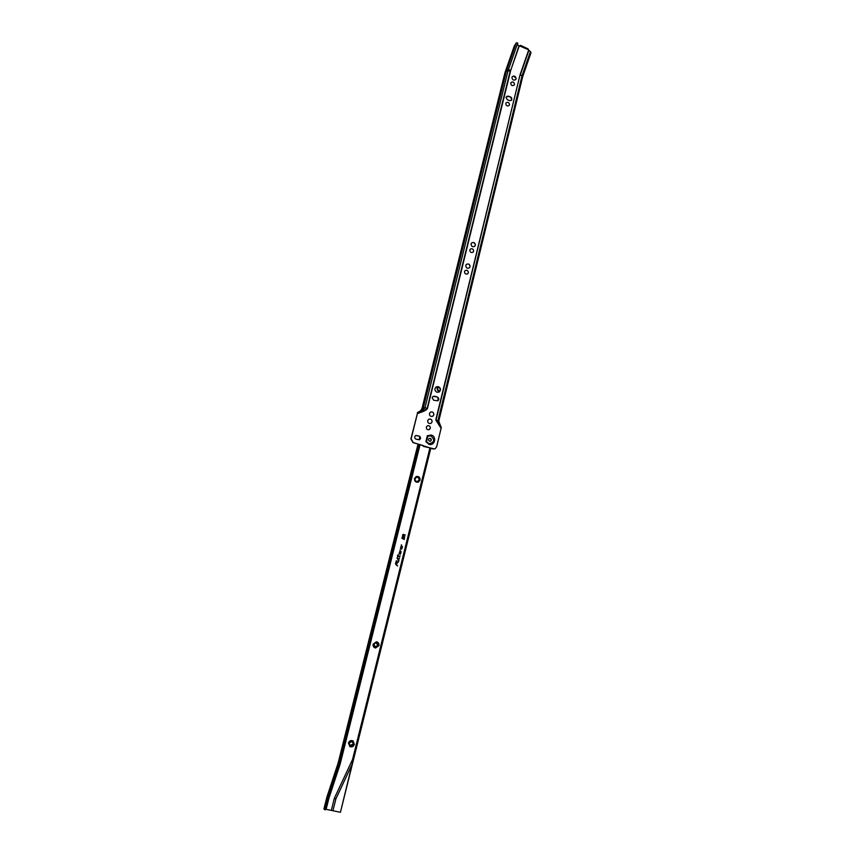 <?xml version="1.0" encoding="UTF-8"?>
<svg xmlns="http://www.w3.org/2000/svg" width="855" height="855" viewBox="0 0 855 855"><rect width="100%" height="100%" fill="white"/><g stroke="black" fill="none" stroke-linecap="round" stroke-linejoin="round"><path stroke-width="1.28" d="M512.327 76.619C514.496 75.561 515.725 76.319 516.025 78.895L515.693 79.59C513.524 80.723 512.284 79.985 511.963 77.367L512.316 76.64C514.486 75.497 515.725 76.234 516.057 78.863L515.64 79.654M513.534 76.02L516.078 78.339M511.108 82.454C513.064 81.514 514.165 82.198 514.421 84.506L514.133 85.137C512.177 86.152 511.055 85.479 510.777 83.127L511.098 82.475C513.043 81.449 514.165 82.112 514.454 84.474L514.133 85.137M505.957 97.278L507.357 99.768L509.826 100.655L511.771 100.185L510.713 97.021L508.255 96.134L505.957 97.278M506.139 102.76C508.094 101.831 509.195 102.525 509.441 104.834L509.131 105.475C507.175 106.48 506.064 105.806 505.786 103.455L506.117 102.782C508.084 101.766 509.206 102.44 509.484 104.791L509.131 105.475M471.704 242.852C473.927 241.997 475.124 242.831 475.295 245.321L474.643 246.39M471.073 243.899L471.639 242.906C473.884 241.933 475.113 242.724 475.327 245.3L474.739 246.304C472.494 247.266 471.276 246.464 471.073 243.899M473.862 242.564L475.295 244.284M470.389 249.051C472.388 248.303 473.456 249.051 473.595 251.285L473.093 252.172C471.084 253.027 469.983 252.3 469.812 250.002L470.336 249.104C472.345 248.239 473.446 248.955 473.627 251.252L473.007 252.246M466.467 264.313C468.7 263.511 469.887 264.345 470.026 266.824L469.438 267.85C467.193 268.769 465.975 267.957 465.793 265.413L466.403 264.377C468.647 263.436 469.876 264.248 470.058 266.803L469.331 267.936M468.818 264.163L470.004 265.659M465.141 270.565C467.14 269.859 468.198 270.618 468.326 272.831L467.685 273.835M464.511 271.569L465.077 270.618C467.097 269.785 468.187 270.511 468.358 272.809L467.781 273.76C465.761 274.583 464.671 273.846 464.511 271.569M432.149 397.639L433.635 400.236L437.824 400.824C439.235 399.349 439.043 398.077 437.258 396.987L434.618 396.207L433.036 396.421L432.149 397.639M430.631 412.046C432.769 411.672 433.827 412.602 433.806 414.846L432.566 416.353M429.424 413.542L430.46 412.131C432.673 411.565 433.806 412.463 433.838 414.825L432.769 416.246C430.557 416.802 429.445 415.893 429.424 413.542M428.921 419.132C431.048 418.779 432.096 419.72 432.064 421.943L430.963 423.385C428.804 423.898 427.692 422.99 427.671 420.649L428.75 419.217C430.952 418.672 432.074 419.57 432.096 421.932L430.792 423.471M427.479 425.747C429.37 425.459 430.311 426.303 430.268 428.28L429.092 429.67M426.324 427.126L427.318 425.822C429.296 425.352 430.289 426.175 430.3 428.27L429.296 429.584C427.329 430.033 426.335 429.21 426.324 427.126M419.388 439.791L420.521 438.476L419.132 436.05L415.829 435.494M420.542 438.465L419.581 439.705L416.118 439.235C414.397 438.177 414.248 436.958 415.669 435.58L419.153 436.039L420.542 438.465M429.263 438.423C428.163 439.449 428.27 440.368 429.573 441.191L430.567 441.095C431.679 440.069 431.583 439.149 430.268 438.326L430.012 438.423C431.326 439.246 431.422 440.165 430.311 441.191L430.567 441.095M428.986 444.333C434.757 446.214 437.119 436.488 431.251 435.035L427.361 435.708L425.908 441.65L428.986 444.333M427.789 436.264L426.474 441.661L428.964 443.692C434.522 442.473 435.163 439.855 430.877 435.826L427.789 436.264L427.361 435.708M436.189 386.898L438.123 386.77C440.614 388.266 440.891 390.051 438.968 392.114L438.882 392.156M438.38 386.631C440.881 388.138 441.159 389.912 439.224 391.975L437.001 392.263C434.511 390.788 434.222 389.014 436.114 386.941L438.38 386.631M434.639 448.961L423.503 446.385L422.979 445.466L412.997 442.612L410.892 438.946L417.368 413.67C418.384 413.008 426.656 410.87 427.468 408.401L427.169 408.327C424.636 410.678 421.387 412.367 417.432 413.393L417.432 413.393C420.66 412.174 423.161 410.315 424.967 407.792L427.169 408.327L510.146 71.211L508.062 70.73L424.967 407.792L423.343 407.653L421.536 410.218L417.347 412.676M417.368 413.67L411.137 438.839L413.243 442.516L433.122 448.961L435.045 448.811L436.595 446.898L441.116 428.312L435.783 419.955L520.064 74.823L522.052 75.753L530.431 51.642L528.401 49.708L517.254 44.909M527.93 49.002L528.401 49.708M517.66 43.819L517.264 45.026M517.628 43.99L517.286 44.727M517.713 43.53L517.254 42.771L516.174 43.028L514.229 46.117L504.942 72.75L506.449 70.944L423.343 407.653L422.081 408.263L420.778 410.582M530.431 51.642L531.03 52.636L522.683 76.565M422.081 408.263L504.942 72.75M435.783 419.955L438.679 421.248M441.116 428.312L441.062 427.297M426.474 441.661L425.908 441.65M520.396 45.454L520.706 46.074M437.824 400.824L438.134 397.65M433.132 396.357L437.204 397.019L438.391 398.088M506.919 96.23L510.403 96.989L511.782 98.197L511.034 97.31M511.653 100.313L511.75 98.229M349.919 745.475L353.307 744.042L352.185 741.488L349.096 743.091L350.187 745.645L353.307 744.053L352.463 741.648M349.77 745.913L350.08 746.105C351.843 746.682 353.083 746.052 353.81 744.203L352.484 741.157C350.742 740.612 349.513 741.253 348.808 743.081L350.101 746.116C351.865 746.693 353.104 746.062 353.831 744.224L352.805 741.349M348.712 743.07L350.069 746.244C351.907 746.853 353.211 746.191 353.959 744.256L352.559 741.071C350.742 740.494 349.46 741.167 348.712 743.07M349.716 746.03L350.048 746.223C351.886 746.832 353.179 746.169 353.938 744.245L352.891 741.264M348.626 743.059L350.037 746.372C351.961 747.003 353.307 746.308 354.098 744.299L352.634 740.975C350.732 740.377 349.396 741.082 348.626 743.059M349.674 746.148L350.016 746.351C351.939 746.981 353.286 746.297 354.077 744.288L352.613 740.954M348.541 743.048L350.005 746.501C352.004 747.152 353.414 746.436 354.237 744.342L352.709 740.879C350.732 740.259 349.342 740.986 348.541 743.048M349.631 746.265L349.984 746.479C351.982 747.131 353.393 746.415 354.205 744.331L353.072 741.093M348.445 743.038L349.973 746.618C352.046 747.302 353.51 746.554 354.355 744.384L352.773 740.783C350.721 740.141 349.278 740.89 348.445 743.038M349.577 746.372L349.952 746.607C352.025 747.291 353.489 746.543 354.344 744.374L353.158 740.996M375.174 646.979L377.867 645.343L376.072 642.629L373.753 644.328L375.516 647.053L377.878 645.354L376.414 642.693M375.163 647.427L378.37 645.472L376.243 642.233L373.475 644.264L375.58 647.513L378.391 645.482L376.627 642.308M373.389 644.242C373.143 646.081 373.881 647.203 375.591 647.63L378.53 645.514C378.765 643.665 378.017 642.533 376.275 642.126L373.389 644.242M375.153 647.545L378.498 645.514L376.692 642.201M373.304 644.221C373.047 646.134 373.817 647.31 375.602 647.759L378.658 645.557C378.915 643.623 378.124 642.436 376.318 642.02L373.304 644.221M375.142 647.663L378.637 645.546L376.745 642.094M373.218 644.21C372.962 646.188 373.753 647.417 375.602 647.887L378.797 645.589C379.054 643.569 378.241 642.351 376.36 641.902L373.218 644.21M375.131 647.78L378.765 645.578L376.799 641.987M373.133 644.178C372.855 646.241 373.678 647.524 375.602 648.005L378.925 645.621C379.193 643.526 378.348 642.255 376.382 641.795L373.133 644.178M375.121 647.898L378.904 645.611L376.852 641.881M415.06 478.821C415.006 480.799 415.915 481.643 417.806 481.376L419.036 479.954C419.089 477.966 418.17 477.122 416.267 477.411L415.06 478.821M417.571 481.451L419.025 479.954C419.121 478.105 418.277 477.229 416.492 477.336M417.796 481.814L419.527 480.029C419.613 477.656 418.512 476.641 416.257 476.994L414.803 478.682C414.739 481.034 415.829 482.049 418.084 481.728L419.559 480.029C419.645 477.827 418.629 476.791 416.503 476.908M414.728 478.64C414.664 481.098 415.797 482.156 418.148 481.825L419.687 480.05C419.752 477.571 418.597 476.513 416.235 476.876L414.728 478.64M417.849 481.921L419.666 480.05C419.784 477.753 418.726 476.663 416.503 476.791M414.654 478.608C414.579 481.162 415.765 482.273 418.213 481.921L419.826 480.072C419.891 477.485 418.683 476.395 416.225 476.769L414.654 478.608M417.903 482.017L419.794 480.072C419.923 477.678 418.822 476.545 416.503 476.673M414.579 478.565C414.504 481.226 415.733 482.38 418.287 482.017L419.955 480.093C420.019 477.411 418.779 476.267 416.214 476.652L414.579 478.565M417.967 482.124L419.933 480.093C420.051 477.603 418.918 476.427 416.503 476.556M414.493 478.533C414.419 481.301 415.701 482.498 418.341 482.124L420.083 480.115C420.147 477.325 418.854 476.139 416.193 476.545L414.493 478.533M418.01 482.231L420.062 480.125C420.19 477.528 419.003 476.299 416.492 476.438M438.604 386.962L437.675 388.202C437.568 389.933 438.359 390.81 440.047 390.831M438.188 386.791L437.439 388.02C437.268 389.859 438.07 390.917 439.865 391.195M438.081 386.759L437.365 387.967C437.172 389.848 437.984 390.949 439.812 391.291M437.963 386.727L437.29 387.924C437.087 389.827 437.899 390.981 439.748 391.376M437.846 386.706L437.226 387.881C437.001 389.805 437.824 391.002 439.684 391.462M437.728 386.684L437.14 387.839C436.905 389.805 437.728 391.034 439.609 391.547M430.717 448.437L340.45 812.197L352.11 764.306L352.549 759.507L334.305 798.399L331.312 810.401L326.001 809.268M399.189 553.42L400.033 554.371L400.621 553.805L401.155 551.646L400.044 550.983L400.065 549.925L400.012 551.133L401.006 551.71L400.493 553.773L400.012 554.232L399.317 553.463L399.606 552.33L400.076 552.918L399.563 551.956L399.189 553.42M400.471 548.279L401.326 549.22L401.903 548.664L402.438 546.505L401.326 545.843L401.348 544.785L401.284 545.982L402.278 546.569L401.775 548.621L401.305 549.081L400.6 548.312L400.888 547.179L401.369 547.766L400.835 546.815L400.471 548.279M404.468 538.34L402.609 536.491L401.871 538.158L404.18 539.516L403.923 537.1L402.673 536.48M397.244 561.703L398.206 562.28L398.932 560.591L398.206 562.28M398.12 562.141L398.772 560.656L397.703 559.865L398.932 560.591L397.693 559.886M396.987 562.985L396.538 565.208L397.596 565.967L395.48 563.776L396.378 560.752L395.609 563.819L396.453 565.134L397.115 563.039L396.57 565.208L397.628 565.828M404.853 536.801L402.513 535.593L402.684 534.909L403.197 534.386L405.313 534.974L404.052 535.241L403.817 536.192L404.778 536.929M398.002 556.156L397.725 557.246L397.457 555.846L398.28 554.521L398.035 556.017L399.52 556.797L399.99 555.782L399.937 556.562L397.96 556.156L397.703 557.214M398.654 559.181L396.923 558.016L398.943 559.106L399.541 558.155L398.654 559.181M324.013 808.862L324.537 809.589L325.52 807.59L327.946 797.929L326.995 796.967L338.185 763.034M419.153 439.865L419.955 436.531M420.072 444.632L340.13 764.178L328.918 798.185L326.503 807.804L325.509 809.792L324.633 809.578M327.946 797.929L339.157 763.953L419.164 444.376M418.106 444.076L338.163 763.141L339.157 763.953M331.312 810.401L340.204 812.25M323.97 809.001L327.038 796.849M334.305 798.399L335.897 798.891L352.11 764.306M335.897 798.891L332.948 810.7M396.346 560.752L395.576 563.819L396.453 565.134M404.81 536.812L403.817 536.192M405.27 534.974L404.02 535.241L403.774 536.192M404.03 535.091L403.271 534.364M403.646 536.128L402.78 534.952L403.688 536.117L403.902 535.241L402.812 534.941M398.27 554.542L398.035 556.017M398.002 556.017L399.456 556.808M399.99 555.803L399.937 556.562M404.436 538.351L404.148 539.494M404.094 539.302L401.989 538.084L402.31 536.951L402.032 538.084L404.094 539.302L403.891 537.218L402.31 536.951M396.912 558.026L398.879 559.106M399.499 558.155L398.964 559.245M401.209 549.231L401.903 548.664M400.824 546.858L401.369 547.766M401.198 549.092L400.888 547.179M401.433 544.859L401.284 545.853L402.438 546.505M402.406 546.505L401.861 548.664M399.905 554.382L400.621 553.805M399.541 551.999L400.076 552.918M399.905 554.243L399.606 552.33M400.151 549.989L400.001 550.994L401.155 551.646M401.123 551.646L400.578 553.805M505.358 71.35L506.865 69.544L510.756 70.174L519.316 45.753M510.756 70.174L427.468 408.401M520.139 74.545L528.636 50.146M520.064 74.823L436.061 420.051L441.169 428.034L437.942 420.713L522.02 75.849L520.31 74.941L528.839 50.413M510.424 71.296L518.996 45.785M516.174 43.028L506.449 70.944L508.062 70.73L517.692 43.092M441.191 427.404L438.743 421.184L522.672 76.694L522.02 75.849L522.587 76.854M352.549 759.507L429.873 448.202M419.655 437.878L420.521 437.536M325.52 807.59L326.503 807.804M522.672 76.704L531.03 52.636M520.556 45.358L528.101 48.917M419.816 437.033L419.1 439.876M418.052 444.055L338.12 763.077L326.963 796.892L323.938 808.916M340.45 812.197L430.749 448.448M324.579 809.589L325.509 809.792"/></g></svg>
